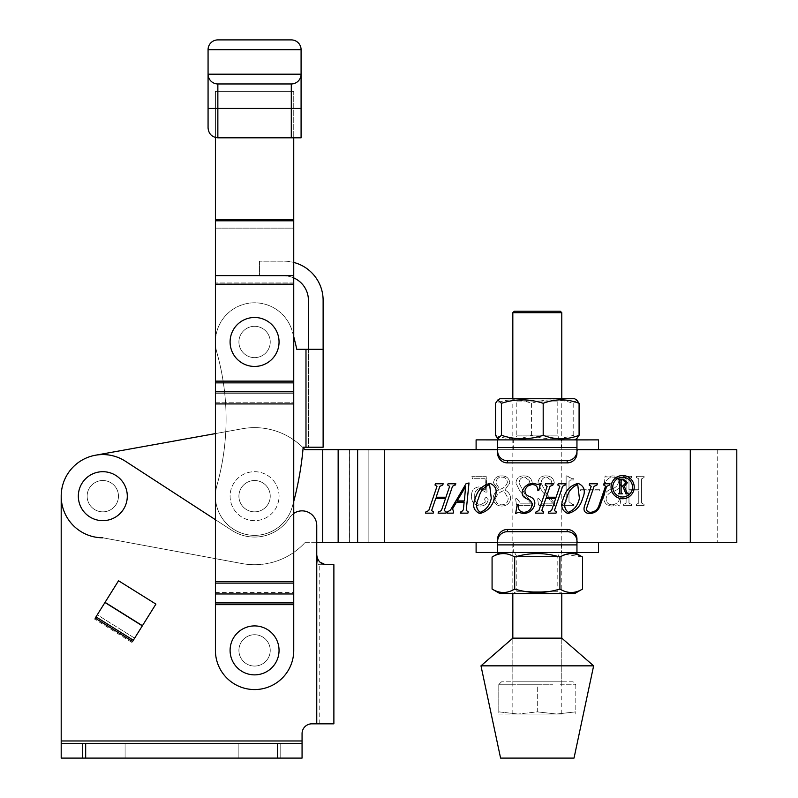 <?xml version="1.0" encoding="UTF-8"?>
<svg xmlns="http://www.w3.org/2000/svg" width="798" height="798" viewBox="0 0 798 798"><rect width="100%" height="100%" fill="white"/><g stroke="black" fill="none" stroke-linecap="round" stroke-linejoin="round"><path stroke-width="0.6" stroke-dasharray="3.99 2.99" d="M103.79 743.417L125.087 743.417L103.79 743.417M103.79 758.1L125.087 758.1L103.79 758.1M259.47 743.417L280.766 743.417L259.47 743.417M259.47 758.1L280.766 758.1L259.47 758.1M238.911 650.39A15.671 15.671 0 0 1 254.572 634.729A15.671 15.671 0 0 1 270.243 650.39A15.671 15.671 0 0 1 254.572 666.061A15.671 15.671 0 0 1 238.911 650.39A15.671 15.671 0 0 1 254.572 634.729A15.671 15.671 0 0 1 270.243 650.39A15.671 15.671 0 0 1 254.572 666.061A15.671 15.671 0 0 1 238.911 650.39A15.671 15.671 0 0 1 254.572 634.729A15.671 15.671 0 0 1 270.243 650.39A15.671 15.671 0 0 1 254.572 666.061A15.671 15.671 0 0 1 238.911 650.39A15.671 15.671 0 0 1 254.572 634.729A15.671 15.671 0 0 1 270.243 650.39A15.671 15.671 0 0 1 254.572 666.061A15.671 15.671 0 0 1 238.911 650.39M87.142 496.176A15.671 15.671 0 0 1 102.812 480.516A15.671 15.671 0 0 1 118.473 496.176A15.671 15.671 0 0 1 102.812 511.847A15.671 15.671 0 0 1 87.142 496.176A15.671 15.671 0 0 1 102.812 480.516A15.671 15.671 0 0 1 118.473 496.176A15.671 15.671 0 0 1 102.812 511.847A15.671 15.671 0 0 1 87.142 496.176A15.671 15.671 0 0 1 102.812 480.516A15.671 15.671 0 0 1 118.473 496.176A15.671 15.671 0 0 1 102.812 511.847A15.671 15.671 0 0 1 87.142 496.176A15.671 15.671 0 0 1 102.812 480.516A15.671 15.671 0 0 1 118.473 496.176A15.671 15.671 0 0 1 102.812 511.847A15.671 15.671 0 0 1 87.142 496.176M215.41 519.688L231.829 530.351A41.616 41.616 0 0 0 289.654 517.702A14.683 14.683 0 0 1 293.744 513.453M132.558 641.472L142.323 625.851L133.336 640.235L142.323 625.851L133.336 640.235L95.969 616.884L104.957 602.5L95.191 618.131M131.949 642.46L155.909 604.106L118.543 580.764L94.583 619.108L131.949 642.46L142.323 625.851L104.957 602.5L95.969 616.884L118.543 580.764L155.909 604.106L133.336 640.235L95.969 616.884L105.047 602.35L97.266 614.809L134.633 638.151L142.413 625.702L105.047 602.35L94.583 619.108M102.812 537.792L242.103 563.578A68.538 68.538 0 0 0 254.572 564.715A68.538 68.538 0 0 1 242.103 563.578L102.812 537.792L242.103 563.578A68.538 68.538 0 0 0 254.572 564.715A68.538 68.538 0 0 1 242.103 563.578L102.812 537.792A41.616 41.616 0 0 1 95.431 455.229A41.616 41.616 0 0 0 61.197 496.176A41.616 41.616 0 0 1 125.476 461.284L231.829 530.351A41.616 41.616 0 0 0 289.654 517.702A14.683 14.683 0 0 1 316.756 525.553A14.683 14.683 0 0 0 289.654 517.702A41.616 41.616 0 0 1 231.829 530.351L125.476 461.284A41.616 41.616 0 0 0 61.197 496.176L61.197 740.963L61.197 496.176A41.616 41.616 0 0 1 125.476 461.284L231.829 530.351A41.616 41.616 0 0 0 289.654 517.702A14.683 14.683 0 0 1 316.756 525.553L316.756 554.929L318.153 564.715L319.2 564.715L318.153 564.715L316.756 554.929L316.756 525.553L316.756 542.69L304.926 542.69A68.538 68.538 0 0 1 254.572 564.715A68.538 68.538 0 0 0 304.926 542.69A68.538 68.538 0 0 1 254.572 564.715A68.538 68.538 0 0 0 304.926 542.69L690.29 542.69L368.866 542.69L368.866 449.673L690.29 449.673L304.926 449.673A68.538 68.538 0 0 0 242.412 428.726A68.538 68.538 0 0 1 303.13 447.808A68.538 68.538 0 0 0 242.412 428.726L95.431 455.229A41.616 41.616 0 0 0 102.812 537.792A41.616 41.616 0 0 1 95.431 455.229L242.412 428.726A68.538 68.538 0 0 1 304.926 449.673M61.197 496.176L61.197 740.963L302.063 740.963L302.063 758.1L302.063 733.621A9.795 9.795 0 0 1 311.858 723.826L316.756 723.826L311.858 723.826A9.795 9.795 0 0 0 302.063 733.621L302.063 740.963L302.063 733.621A9.795 9.795 0 0 1 311.858 723.826L333.883 723.826L333.883 564.715L326.542 564.715L319.449 561.672M317.554 558.819L316.756 554.929L316.756 723.826L319.2 723.826L316.756 723.826L316.756 554.929L316.756 723.826M319.2 723.826L319.2 564.715L319.2 723.826L333.883 723.826L319.2 723.826M333.883 564.715L319.2 564.715L333.883 564.715M326.542 564.715L318.153 564.715L326.542 564.715M134.633 638.151L97.266 614.809M302.063 740.963L302.063 758.1L302.063 743.417L61.197 743.417L61.197 740.963L61.197 758.1L302.063 758.1L61.197 758.1L302.063 758.1L302.063 743.417L61.197 743.417L61.197 740.963L302.063 740.963L61.197 740.963M61.197 758.1L61.197 743.417L61.197 758.1M61.197 743.417L302.063 743.417M95.969 616.884L133.336 640.235M208.069 49.695L208.069 74.174A9.795 9.795 0 0 0 217.854 83.96L291.29 83.96A9.795 9.795 0 0 0 301.085 74.174L208.069 74.174A9.795 9.795 0 0 0 217.854 83.96L291.29 83.96A9.795 9.795 0 0 0 301.085 74.174L301.085 49.695A9.795 9.795 0 0 0 291.29 39.9L217.854 39.9A9.795 9.795 0 0 0 208.069 49.695L301.085 49.695M208.069 74.174L208.069 128.019C208.687 133.924 211.959 137.196 217.854 137.815L301.085 137.815M217.854 137.815A9.795 9.795 0 0 1 215.41 137.505A9.795 9.795 0 0 0 217.854 137.815L217.854 83.96M293.744 602.919L293.744 592.535L293.744 602.919L215.41 602.919L215.41 592.535L215.41 650.39A39.162 39.162 0 0 0 254.572 689.562A39.162 39.162 0 0 1 215.41 650.39A39.162 39.162 0 0 0 254.572 689.562A39.162 39.162 0 0 0 293.744 650.39L293.744 91.301L215.41 91.301L215.41 137.505L215.41 91.301L293.744 91.301L215.41 91.301L215.41 137.505M293.744 581.852L215.41 581.852L215.41 391.808L215.41 402.202L293.744 402.202L293.744 581.852L215.41 581.852L215.41 583.587L215.41 581.852L293.744 581.852L293.744 592.535L215.41 592.535L215.41 604.655L215.41 592.535L293.744 592.535L293.744 650.39A39.162 39.162 0 0 1 254.572 689.562A39.162 39.162 0 0 0 293.744 650.39L293.744 137.815M254.572 634.729A15.671 15.671 0 0 0 238.911 650.39A15.671 15.671 0 0 0 254.572 666.061A15.671 15.671 0 0 0 270.243 650.39A15.671 15.671 0 0 0 254.572 634.729A15.671 15.671 0 0 0 238.911 650.39A15.671 15.671 0 0 0 254.572 666.061A15.671 15.671 0 0 0 270.243 650.39A15.671 15.671 0 0 0 254.572 634.729A15.671 15.671 0 0 1 270.243 650.39A15.671 15.671 0 0 1 254.572 666.061A15.671 15.671 0 0 1 238.911 650.39A15.671 15.671 0 0 1 254.572 634.729A15.671 15.671 0 0 1 270.243 650.39A15.671 15.671 0 0 1 254.572 666.061A15.671 15.671 0 0 1 238.911 650.39A15.671 15.671 0 0 1 254.572 634.729A15.671 15.671 0 0 0 238.911 650.39A15.671 15.671 0 0 0 254.572 666.061A15.671 15.671 0 0 0 270.243 650.39A15.671 15.671 0 0 0 254.572 634.729A15.671 15.671 0 0 0 238.911 650.39A15.671 15.671 0 0 0 254.572 666.061A15.671 15.671 0 0 0 270.243 650.39A15.671 15.671 0 0 0 254.572 634.729M254.572 326.302A15.671 15.671 0 0 0 238.911 341.963A15.671 15.671 0 0 0 254.572 357.634A15.671 15.671 0 0 0 270.243 341.963A15.671 15.671 0 0 0 254.572 326.302A15.671 15.671 0 0 0 238.911 341.963A15.671 15.671 0 0 0 254.572 357.634A15.671 15.671 0 0 0 270.243 341.963A15.671 15.671 0 0 0 254.572 326.302A15.671 15.671 0 0 1 270.243 341.963A15.671 15.671 0 0 1 254.572 357.634A15.671 15.671 0 0 1 238.911 341.963A15.671 15.671 0 0 1 254.572 326.302A15.671 15.671 0 0 1 270.243 341.963A15.671 15.671 0 0 1 254.572 357.634A15.671 15.671 0 0 1 238.911 341.963A15.671 15.671 0 0 1 254.572 326.302A15.671 15.671 0 0 0 238.911 341.963A15.671 15.671 0 0 0 254.572 357.634A15.671 15.671 0 0 0 270.243 341.963A15.671 15.671 0 0 0 254.572 326.302A15.671 15.671 0 0 0 238.911 341.963A15.671 15.671 0 0 0 254.572 357.634A15.671 15.671 0 0 0 270.243 341.963A15.671 15.671 0 0 0 254.572 326.302M215.41 219.57L215.41 91.301L293.744 91.301L215.41 91.301L293.744 91.301L293.744 228.138L215.41 228.138L215.41 91.301L215.41 284.178L215.41 228.138L293.744 228.138L293.744 284.178L215.41 284.178L293.744 284.178L215.41 284.178L215.41 381.135L215.41 219.57L293.744 219.57M293.744 381.135L215.41 381.135L293.744 381.135L215.41 381.135L215.41 403.928L293.744 403.928L215.41 403.928L215.41 381.135L215.41 393.244L293.744 393.244L215.41 393.244L215.41 402.202L293.744 402.202L293.744 284.178M215.41 581.852L215.41 602.919M215.41 592.535L215.41 583.587L293.744 583.587L215.41 583.587L215.41 592.535M215.41 381.135L215.41 284.178M612.754 487.139A9.875 9.875 0 0 0 622.64 497.014A9.875 9.875 0 0 0 632.515 487.139A9.875 9.875 0 0 0 622.64 477.264A9.875 9.875 0 0 0 612.754 487.139M634.22 487.139A11.591 11.591 0 0 0 622.64 475.548A11.591 11.591 0 0 0 611.049 487.139A11.591 11.591 0 0 0 622.64 498.73A11.591 11.591 0 0 0 634.22 487.139M102.812 480.516A15.671 15.671 0 0 1 118.473 496.176A15.671 15.671 0 0 1 102.812 511.847A15.671 15.671 0 0 0 118.473 496.176A15.671 15.671 0 0 0 102.812 480.516A15.671 15.671 0 0 1 118.473 496.176A15.671 15.671 0 0 1 102.812 511.847A15.671 15.671 0 0 0 118.473 496.176A15.671 15.671 0 0 0 102.812 480.516A15.671 15.671 0 0 0 87.142 496.176A15.671 15.671 0 0 0 102.812 511.847A15.671 15.671 0 0 1 87.142 496.176A15.671 15.671 0 0 1 102.812 480.516A15.671 15.671 0 0 0 87.142 496.176A15.671 15.671 0 0 0 102.812 511.847A15.671 15.671 0 0 1 87.142 496.176A15.671 15.671 0 0 1 102.812 480.516A15.671 15.671 0 0 0 87.142 496.176A15.671 15.671 0 0 0 102.812 511.847A15.671 15.671 0 0 0 118.473 496.176A15.671 15.671 0 0 0 102.812 480.516A15.671 15.671 0 0 0 87.142 496.176A15.671 15.671 0 0 0 102.812 511.847A15.671 15.671 0 0 0 118.473 496.176A15.671 15.671 0 0 0 102.812 480.516M254.572 480.516A15.671 15.671 0 0 1 270.243 496.176A15.671 15.671 0 0 1 254.572 511.847A15.671 15.671 0 0 0 270.243 496.176A15.671 15.671 0 0 0 254.572 480.516A15.671 15.671 0 0 1 270.243 496.176A15.671 15.671 0 0 1 254.572 511.847A15.671 15.671 0 0 0 270.243 496.176A15.671 15.671 0 0 0 254.572 480.516A15.671 15.671 0 0 0 238.911 496.176A15.671 15.671 0 0 0 254.572 511.847A15.671 15.671 0 0 1 238.911 496.176A15.671 15.671 0 0 1 254.572 480.516A15.671 15.671 0 0 0 238.911 496.176A15.671 15.671 0 0 0 254.572 511.847A15.671 15.671 0 0 1 238.911 496.176A15.671 15.671 0 0 1 254.572 480.516A15.671 15.671 0 0 0 238.911 496.176A15.671 15.671 0 0 0 254.572 511.847A15.671 15.671 0 0 0 270.243 496.176A15.671 15.671 0 0 0 254.572 480.516A15.671 15.671 0 0 0 238.911 496.176A15.671 15.671 0 0 0 254.572 511.847A15.671 15.671 0 0 0 270.243 496.176A15.671 15.671 0 0 0 254.572 480.516M576.954 542.69L497.653 542.69M576.954 449.673L497.653 449.673M493.523 482.93L498.72 490.002C495.309 491.787 493.443 494.541 493.114 498.281C493.753 503.329 496.675 505.922 501.882 506.042C506.85 505.852 509.782 503.378 510.65 498.63C510.431 494.67 508.496 491.787 504.845 490.002L509.842 482.93C509.164 478.231 506.391 475.877 501.503 475.857C496.795 475.997 494.132 478.351 493.523 482.93L498.72 490.002C495.309 491.787 493.443 494.541 493.114 498.281C493.753 503.329 496.675 505.922 501.882 506.042C506.85 505.852 509.782 503.378 510.65 498.63C510.431 494.67 508.496 491.787 504.845 490.002L509.842 482.93C509.164 478.231 506.391 475.877 501.503 475.857C496.795 475.997 494.132 478.351 493.523 482.93M554.72 503.518L546.61 493.763L541.253 483.438C541.164 479.508 543.019 477.384 546.81 477.084L551.837 480.945L550.64 483.967L552.226 485.643L554.311 483.119C553.722 478.481 550.999 476.057 546.151 475.857C541.184 475.827 538.46 478.241 537.992 483.089L541.952 491.179L552.675 503.189L542.55 503.189L538.61 498.291L537.583 498.291L538.62 505.643L554.72 505.643L554.72 503.518L546.61 493.763L541.253 483.438C541.164 479.508 543.019 477.384 546.81 477.084L551.837 480.945L550.64 483.967L552.226 485.643L554.311 483.119C553.722 478.481 550.999 476.057 546.151 475.857C541.184 475.827 538.46 478.241 537.992 483.089L541.952 491.179L552.675 503.189L542.55 503.189L538.61 498.291L537.583 498.291L538.62 505.643L554.72 505.643L554.72 503.518M580.415 489.723L580.415 490.95L599.597 490.95L599.597 489.723L580.415 489.723L580.415 490.95L599.597 490.95L599.597 489.723L580.415 489.723M624.415 477.483L626.111 478.85L626.111 503.059L623.667 504.416L623.667 505.643L631.418 505.643L631.418 504.416L628.964 503.079L628.964 490.95L638.759 490.95L638.759 503.079L636.315 504.416L636.315 505.643L644.066 505.643L644.066 504.416L641.612 503.059L641.612 478.85L644.066 477.483L644.066 476.266L636.315 476.266L636.315 477.483L638.759 478.85L638.759 489.723L628.964 489.723L628.964 478.85L631.418 477.483L631.418 476.266L623.667 476.266L623.667 477.483L626.111 478.85L626.111 503.059L623.667 504.416L623.667 505.643L631.418 505.643L631.418 504.416L628.964 503.079L628.964 490.95L638.759 490.95L638.759 503.079L636.315 504.416L636.315 505.643L644.066 505.643L644.066 504.416L641.612 503.059L641.612 478.85L644.066 477.483L644.066 476.266L636.315 476.266L636.315 477.483L638.759 478.85L638.759 489.723L628.964 489.723L628.964 478.85L631.418 477.483L631.418 476.266L623.667 476.266L623.667 477.483L624.415 477.483M611.956 504.825C607.956 504.496 606.011 502.251 606.121 498.102C607.088 494.85 609.313 492.665 612.784 491.558C617.492 490.321 620.176 487.508 620.804 483.099C620.056 478.391 617.263 475.977 612.435 475.857L606.849 477.084L605.103 475.857L604.485 482.86L605.343 483.199C606.5 479.428 608.954 477.384 612.704 477.084C616.315 477.184 618.201 479.079 618.36 482.76C617.403 486.072 615.039 488.196 611.268 489.134C606.739 490.61 604.206 493.603 603.677 498.112C604.156 503.199 606.959 505.842 612.076 506.042L617.552 504.825L619.787 506.042L621.213 497.423L620.186 497.074C619.258 501.743 616.515 504.326 611.956 504.825C607.956 504.496 606.011 502.251 606.121 498.102C607.088 494.85 609.313 492.665 612.784 491.558C617.492 490.321 620.176 487.508 620.804 483.099C620.056 478.391 617.263 475.977 612.435 475.857L606.849 477.084L605.103 475.857L604.485 482.86L605.343 483.199C606.5 479.428 608.954 477.384 612.704 477.084C616.315 477.184 618.201 479.079 618.36 482.76C617.403 486.072 615.039 488.196 611.268 489.134C606.739 490.61 604.206 493.603 603.677 498.112C604.156 503.199 606.959 505.842 612.076 506.042L617.552 504.825L619.787 506.042L621.213 497.423L620.186 497.074C619.258 501.743 616.515 504.326 611.956 504.825M572.306 478.71L566.141 475.857L566.141 501.693L562.929 504.416L561.243 504.416L561.243 505.643L573.892 505.643L573.892 504.416L572.316 504.416L568.994 501.733L568.994 481.443L570.74 479.937L573.892 479.937L573.892 478.71L572.306 478.71L566.849 475.857L566.141 475.857L566.141 501.693L562.929 504.416L561.243 504.416L561.243 505.643L573.892 505.643L573.892 504.416L572.316 504.416L568.994 501.733L568.994 481.443L570.74 479.937L573.892 479.937L573.892 478.71L572.306 478.71M532.685 503.518L524.585 493.763L519.219 483.438C519.129 479.508 520.984 477.384 524.785 477.084L529.812 480.945L528.605 483.967L530.201 485.643L532.276 483.119C531.687 478.481 528.974 476.057 524.116 475.857C519.149 475.827 516.426 478.241 515.957 483.089L519.927 491.179L530.64 503.189L520.525 503.189L516.575 498.291L515.548 498.291L516.585 505.643L532.685 505.643L532.685 503.518L524.585 493.763L519.219 483.438C519.129 479.508 520.984 477.384 524.785 477.084L529.812 480.945L528.605 483.967L530.201 485.643L532.276 483.119C531.687 478.481 528.974 476.057 524.116 475.857C519.149 475.827 516.426 478.241 515.957 483.089L519.927 491.179L530.64 503.189L520.525 503.189L516.575 498.291L515.548 498.291L516.585 505.643L532.685 505.643L532.685 503.518M485.074 478.71L485.683 490.311L478.93 486.87C473.922 487.638 471.448 490.67 471.488 495.947C471.389 502.151 474.321 505.523 480.286 506.042C484.695 505.942 487.339 503.827 488.216 499.708L486.142 497.074L484.546 499.009L485.573 502.002L480.416 504.825C476.226 503.817 474.331 500.954 474.75 496.236C474.401 492.037 476.077 489.453 479.778 488.506L485.483 492.206L486.989 492.037L486.172 476.266L471.897 476.266L472.426 478.71L485.074 478.71L485.683 490.311L478.93 486.87C473.922 487.638 471.448 490.67 471.488 495.947C471.389 502.151 474.321 505.523 480.286 506.042C484.695 505.942 487.339 503.827 488.216 499.708L486.142 497.074L484.546 499.009L485.573 502.002L480.416 504.825C476.226 503.817 474.331 500.954 474.75 496.236C474.401 492.037 476.077 489.453 479.778 488.506L485.483 492.206L486.989 492.037L486.172 476.266L471.897 476.266L472.426 478.71L485.074 478.71M736.803 449.673L368.866 449.673L368.866 542.69M338.153 542.69L349.384 542.69L349.384 449.673M736.803 542.69L357.634 542.69L357.634 449.673M507.388 482.421C506.251 485.962 503.767 488.256 499.917 489.314L495.967 483.109C496.057 479.389 497.912 477.374 501.513 477.084C505.064 477.114 507.019 478.9 507.388 482.421C506.251 485.962 503.767 488.256 499.917 489.314L495.967 483.109C496.057 479.389 497.912 477.374 501.513 477.084C505.064 477.114 507.019 478.9 507.388 482.421M495.558 498.79C496.695 494.69 499.448 491.987 503.817 490.69L508.206 498.62C507.877 502.521 505.733 504.585 501.792 504.825C497.842 504.755 495.767 502.74 495.558 498.79C496.695 494.69 499.448 491.987 503.817 490.69L508.206 498.62C507.877 502.521 505.733 504.585 501.792 504.825C497.842 504.755 495.767 502.74 495.558 498.79M452.486 486.351L444.257 510.56L446.252 511.927L445.833 513.144L438.082 513.144L438.501 511.927L441.394 510.59L445.523 498.461L435.728 498.461L431.608 510.59L433.603 511.927L433.184 513.144L425.434 513.144L425.853 511.927L428.755 510.56L436.985 486.351L435 484.994L435.419 483.768L443.169 483.768L442.75 484.994L439.838 486.351L436.147 497.234L445.932 497.234L449.633 486.351L447.648 484.994L448.067 483.768L455.818 483.768L455.399 484.994L452.486 486.351M463.339 509.852L464.127 502.132L456.496 502.132L452.606 508.755L453.593 511.927L453.184 513.144L447.06 513.144L447.469 511.927L450.521 510.032L465.982 483.807L469.005 482.96L466.231 510.351L468.276 511.927L467.867 513.144L460.326 513.144L460.745 511.927L463.339 509.852M464.416 500.905L465.573 486.65L457.204 500.905L464.416 500.905M490.012 483.369C496.226 486.032 497.723 491.039 494.501 498.371C492.346 506.471 487.428 511.528 479.758 513.553C473.563 510.71 472.087 505.653 475.329 498.371C477.503 490.331 482.401 485.334 490.012 483.369M491.269 498.291L489.603 484.586C483.728 486.98 480.067 491.548 478.62 498.291C475.458 504.296 475.977 508.974 480.177 512.326C486.201 509.932 489.892 505.244 491.269 498.291M532.027 505.613C532.236 502.501 530.76 500.326 527.588 499.069C523.149 497.553 521.433 494.74 522.441 490.61C524.585 486.002 528.196 483.588 533.273 483.369L538.441 484.586L540.605 483.369L538.84 490.361L537.872 490.71C537.922 486.9 536.156 484.865 532.585 484.586C528.815 484.745 526.291 486.64 525.004 490.271C524.735 493.423 526.371 495.548 529.932 496.645C534.071 498.421 535.588 501.413 534.47 505.613C532.436 510.63 528.735 513.274 523.378 513.553L518.311 512.326L515.658 513.553L517.164 504.925L518.311 504.575C517.663 509.204 519.528 511.787 523.907 512.326C528.086 511.987 530.79 509.742 532.027 505.613M562.64 486.351L554.41 510.56L556.405 511.927L555.987 513.144L548.236 513.144L548.655 511.927L551.548 510.59L555.677 498.461L545.882 498.461L541.762 510.59L543.757 511.927L543.338 513.144L535.588 513.144L536.007 511.927L538.909 510.56L547.139 486.351L545.154 484.994L545.573 483.768L553.323 483.768L552.904 484.994L549.992 486.351L546.301 497.234L556.086 497.234L559.787 486.351L557.802 484.994L558.221 483.768L565.972 483.768L565.553 484.994L562.64 486.351M578.141 483.369C584.355 486.032 585.852 491.039 582.63 498.371C580.465 506.471 575.548 511.528 567.887 513.553C561.682 510.71 560.206 505.653 563.448 498.371C565.622 490.331 570.52 485.334 578.141 483.369M579.398 498.291L577.722 484.586C571.847 486.98 568.196 491.548 566.75 498.291C563.578 504.296 564.096 508.974 568.296 512.326C574.321 509.932 578.021 505.244 579.398 498.291M587.218 506.481C585.792 510.042 586.889 511.987 590.51 512.326C594.46 511.997 597.193 509.992 598.7 506.311L605.473 486.371L604.475 484.994L603.488 484.994L603.916 483.768L610.031 483.768L609.612 484.994L606.699 486.371L599.956 506.201C598.091 510.73 594.71 513.184 589.802 513.553C584.974 513.314 583.168 510.92 584.395 506.371L591.198 486.371L589.213 484.994L589.632 483.768L597.383 483.768L596.964 484.994L594.051 486.371L587.218 506.481M621.133 480.436L621.133 485.892L622.939 485.892L625.822 482.79L622.779 479.768L621.133 480.436M623.348 479.159L627.457 482.61L624.355 486.401L626.909 492.645L628.265 493.842L625.911 493.842L622.909 486.501L621.133 486.501L621.133 492.566L622.35 493.842L618.48 493.842L619.707 492.556L619.707 480.446L618.48 479.159L623.348 479.159M512.825 714.04L561.782 714.04L512.825 714.04L512.825 638.151L512.825 681.821L561.782 681.821L512.825 681.821M561.782 714.04L561.782 638.151L512.825 638.151M593.632 665.841L480.975 665.841M574.021 758.1L500.585 758.1M560.316 311.22L514.291 311.22M512.825 312.686L561.782 312.686M560.106 439.878L557.802 435.908L557.802 401.055L561.782 398.751L561.782 593.602L512.825 593.602L561.782 593.602L557.802 591.308L516.805 591.308L512.825 593.602L512.825 398.751L561.782 398.751L512.825 398.751L516.805 401.055L557.802 401.055L516.805 401.055L516.805 435.908L557.802 435.908L516.805 435.908L514.501 439.878L560.106 439.878L514.501 439.878M561.782 638.151L561.782 681.821M573.114 681.821L501.493 681.821L573.114 681.821L575.807 684.514L575.807 711.866L556.555 714.04L537.303 711.866L556.555 714.04L575.807 711.866L575.807 714.04L575.807 684.514M560.326 684.764L575.807 684.764L560.326 684.764M521.822 684.764L552.795 684.764L498.8 684.764L537.303 684.764L537.303 711.866L518.052 714.04L537.303 711.866L537.303 684.764L521.822 684.764M498.8 684.764L498.8 711.866L518.052 714.04L498.8 711.866L498.8 714.04L498.8 684.764L514.281 684.764L498.8 684.764M501.493 681.821L498.8 684.514M556.555 714.04L518.052 714.04L556.555 714.04M498.8 714.04L518.052 714.04L498.8 714.04M279.051 650.39A24.479 24.479 0 0 0 254.572 625.911A24.479 24.479 0 0 0 230.093 650.39A24.479 24.479 0 0 0 254.572 674.869A24.479 24.479 0 0 0 279.051 650.39A24.479 24.479 0 0 0 254.572 625.911A24.479 24.479 0 0 0 230.093 650.39A24.479 24.479 0 0 0 254.572 674.869A24.479 24.479 0 0 0 279.051 650.39M254.572 674.869A24.479 24.479 0 0 0 279.051 650.39A24.479 24.479 0 0 0 254.572 625.911A24.479 24.479 0 0 0 230.093 650.39A24.479 24.479 0 0 0 254.572 674.869M279.051 496.176A24.479 24.479 0 0 0 254.572 471.698A24.479 24.479 0 0 0 230.093 496.176A24.479 24.479 0 0 0 254.572 520.655A24.479 24.479 0 0 0 279.051 496.176A24.479 24.479 0 0 0 254.572 471.698A24.479 24.479 0 0 0 230.093 496.176A24.479 24.479 0 0 0 254.572 520.655A24.479 24.479 0 0 0 279.051 496.176A24.479 24.479 0 0 0 254.572 471.698A24.479 24.479 0 0 0 230.093 496.176A24.479 24.479 0 0 0 254.572 520.655A24.479 24.479 0 0 0 279.051 496.176A24.479 24.479 0 0 0 254.572 471.698A24.479 24.479 0 0 0 230.093 496.176A24.479 24.479 0 0 0 254.572 520.655A24.479 24.479 0 0 0 279.051 496.176M270.243 496.176A15.671 15.671 0 0 1 254.572 511.847A15.671 15.671 0 0 1 238.911 496.176A15.671 15.671 0 0 0 254.572 511.847A15.671 15.671 0 0 0 270.243 496.176A15.671 15.671 0 0 1 254.572 511.847A15.671 15.671 0 0 1 238.911 496.176A15.671 15.671 0 0 0 254.572 511.847A15.671 15.671 0 0 0 270.243 496.176A15.671 15.671 0 0 0 254.572 480.516A15.671 15.671 0 0 0 238.911 496.176A15.671 15.671 0 0 1 254.572 480.516A15.671 15.671 0 0 1 270.243 496.176A15.671 15.671 0 0 0 254.572 480.516A15.671 15.671 0 0 0 238.911 496.176A15.671 15.671 0 0 1 254.572 480.516A15.671 15.671 0 0 1 270.243 496.176M216.886 352.596A39.162 39.162 0 0 1 249.205 303.17A39.162 39.162 0 0 1 292.268 331.33A39.162 39.162 0 0 0 243.939 304.267A39.162 39.162 0 0 0 216.886 352.596A39.162 39.162 0 0 1 249.205 303.17A39.162 39.162 0 0 1 292.268 331.33A39.162 39.162 0 0 0 243.939 304.267A39.162 39.162 0 0 0 216.886 352.596A244.787 244.787 0 0 1 216.886 485.543A39.162 39.162 0 0 0 243.939 533.872A39.162 39.162 0 0 0 292.268 506.82A39.162 39.162 0 0 1 215.41 496.176A39.162 39.162 0 0 1 216.886 485.543A244.787 244.787 0 0 0 216.886 352.596A244.787 244.787 0 0 1 216.886 485.543A244.787 244.787 0 0 0 216.886 352.596M303.18 447.219A323.12 323.12 0 0 1 292.268 506.82A39.162 39.162 0 0 1 215.41 496.176A39.162 39.162 0 0 1 216.886 485.543A39.162 39.162 0 0 0 243.939 533.872A39.162 39.162 0 0 0 292.268 506.82A323.12 323.12 0 0 0 303.18 447.219L323.12 447.219L323.12 349.305L305.983 349.305L308.427 349.305L308.427 447.219L323.12 447.219L308.427 447.219L308.427 349.305L296.786 349.305A323.12 323.12 0 0 0 292.268 331.33A323.12 323.12 0 0 1 296.786 349.305L305.983 349.305L305.983 447.219L303.18 447.219L305.983 447.219L305.983 349.305L305.983 447.219M270.243 341.963A15.671 15.671 0 0 1 254.572 357.634A15.671 15.671 0 0 1 238.911 341.963A15.671 15.671 0 0 0 254.572 357.634A15.671 15.671 0 0 0 270.243 341.963A15.671 15.671 0 0 1 254.572 357.634A15.671 15.671 0 0 1 238.911 341.963A15.671 15.671 0 0 0 254.572 357.634A15.671 15.671 0 0 0 270.243 341.963A15.671 15.671 0 0 0 254.572 326.302A15.671 15.671 0 0 0 238.911 341.963A15.671 15.671 0 0 1 254.572 326.302A15.671 15.671 0 0 1 270.243 341.963A15.671 15.671 0 0 0 254.572 326.302A15.671 15.671 0 0 0 238.911 341.963A15.671 15.671 0 0 1 254.572 326.302A15.671 15.671 0 0 1 270.243 341.963M293.744 336.726A323.12 323.12 0 0 0 292.268 331.33A323.12 323.12 0 0 1 293.744 336.726M293.744 501.423A323.12 323.12 0 0 1 292.268 506.82A323.12 323.12 0 0 0 303.13 447.808M296.786 349.305L305.983 349.305M293.744 277.913A24.479 24.479 0 0 0 283.948 275.869A24.479 24.479 0 0 1 308.427 300.347L308.427 349.305L323.12 349.305L323.12 300.347A39.162 39.162 0 0 0 283.948 261.185L259.47 261.185L283.948 261.185A39.162 39.162 0 0 1 293.744 262.432M308.427 349.305L323.12 349.305M259.47 261.185L259.47 275.869L283.948 275.869L259.47 275.869L259.47 261.185M127.291 496.176A24.479 24.479 0 0 0 102.812 471.698A24.479 24.479 0 0 0 78.334 496.176A24.479 24.479 0 0 0 102.812 520.655A24.479 24.479 0 0 0 127.291 496.176A24.479 24.479 0 0 0 102.812 471.698A24.479 24.479 0 0 0 78.334 496.176A24.479 24.479 0 0 0 102.812 520.655A24.479 24.479 0 0 0 127.291 496.176M102.812 520.655A24.479 24.479 0 0 0 127.291 496.176A24.479 24.479 0 0 0 102.812 471.698A24.479 24.479 0 0 0 78.334 496.176A24.479 24.479 0 0 0 102.812 520.655M279.051 341.963A24.479 24.479 0 0 0 254.572 317.484A24.479 24.479 0 0 0 230.093 341.963A24.479 24.479 0 0 0 254.572 366.442A24.479 24.479 0 0 0 279.051 341.963A24.479 24.479 0 0 0 254.572 317.484A24.479 24.479 0 0 0 230.093 341.963A24.479 24.479 0 0 0 254.572 366.442A24.479 24.479 0 0 0 279.051 341.963M254.572 366.442A24.479 24.479 0 0 0 279.051 341.963A24.479 24.479 0 0 0 254.572 317.484A24.479 24.479 0 0 0 230.093 341.963A24.479 24.479 0 0 0 254.572 366.442M561.293 449.673L513.314 449.673L561.293 449.673L561.293 439.878L513.314 439.878L561.293 439.878M513.314 449.673L513.314 439.878M577.642 449.673L598.5 449.673L577.642 449.673L576.954 452.227L577.642 449.673L476.107 449.673L496.964 449.673L497.653 452.227L497.653 439.898L497.653 453.344L496.964 449.673L577.642 449.673M497.653 452.227L497.653 453.344A9.795 9.536 180 0 0 507.438 462.89L507.438 460.685L567.169 460.685A9.795 9.536 0 0 0 576.954 451.149L576.954 439.898L577.642 439.878L496.964 439.878L497.653 439.898L497.653 447.469L576.954 447.469L576.954 439.898L576.954 447.469M567.169 460.685L567.169 462.89A9.795 9.536 180 0 0 576.954 453.344L576.954 452.227M567.169 462.89L507.438 462.89M507.438 460.685A9.795 9.536 0 0 1 497.653 451.149M561.293 542.69L513.314 542.69L561.293 542.69L561.293 552.485L513.314 552.485L561.293 552.485M513.314 542.69L513.314 552.485M576.954 540.136L577.642 542.69L598.5 542.69L577.642 542.69L576.954 540.136L576.954 552.465L576.954 541.214L576.954 552.465L577.642 552.485L496.964 552.485L497.653 552.465L497.653 540.136L496.964 542.69L476.107 542.69L496.964 542.69L497.653 540.136M497.653 541.214A9.795 9.536 180 0 1 507.438 531.677L507.438 529.473A9.795 9.536 -0 0 0 497.653 539.009L497.653 544.894L576.954 544.894M576.954 541.214L576.954 539.009A9.795 9.536 -0 0 0 567.169 529.473L567.169 531.677A9.795 9.536 180 0 1 576.954 541.214M496.964 542.69L577.642 542.69L496.964 542.69M507.438 529.473L567.169 529.473M507.438 531.677L567.169 531.677M499.977 398.751L574.63 398.751M576.804 400.007L573.193 403.309C559.308 398.721 545.383 398.721 531.418 403.309C519.488 398.721 507.518 398.721 495.528 403.309M502.82 439.878L574.63 439.878L502.82 439.878M495.528 435.319C507.458 439.917 519.428 439.917 531.418 435.319C545.383 439.917 559.308 439.917 573.193 435.319L576.804 438.621M531.418 435.319L531.418 403.309M573.193 435.319L573.193 403.309M514.501 552.485L516.805 556.455L557.802 556.455L516.805 556.455L516.805 591.308L557.802 591.308L557.802 556.455L560.106 552.485L514.501 552.485L560.106 552.485M499.977 552.485L574.63 552.485L499.977 552.485M561.782 556.026L559.917 557.034L559.917 589.044C567.438 593.642 574.969 593.642 582.53 589.044M582.53 557.034L565.513 554.48M559.917 557.034C544.884 552.445 529.812 552.445 514.69 557.034L514.69 589.044C529.812 593.642 544.884 593.642 559.917 589.044M492.077 589.044C499.598 593.642 507.139 593.642 514.69 589.044M514.69 557.034C507.169 552.445 499.638 552.445 492.077 557.034M574.63 593.602L499.977 593.602M85.675 758.1L85.675 743.417M277.584 758.1L277.584 743.417M208.069 108.438L291.29 108.438L291.29 137.815M291.29 83.96L291.29 108.438L301.085 108.438M293.744 604.655L215.41 604.655M293.744 275.609L215.41 275.609M293.744 220.797L215.41 220.797M293.744 282.951L215.41 282.951L293.744 282.951M293.744 382.86L215.41 382.86M293.744 391.808L215.41 391.808M293.744 403.928L215.41 403.928M293.744 593.971L215.41 593.971M690.29 542.69L690.29 449.673M384.317 449.673L384.317 542.69M322.771 449.673L322.771 542.69L322.771 449.673M349.454 449.673L349.454 542.69M322.701 449.673L322.701 542.69M338.222 449.673L338.222 542.69M82.493 758.1L82.493 743.417L82.493 758.1M238.173 758.1L238.173 743.417L238.173 758.1M280.766 758.1L280.766 743.417L280.766 758.1M125.087 758.1L125.087 743.417L125.087 758.1M717.222 449.673L717.222 542.69"/><path stroke-width="1.2" d="M293.744 513.453A14.683 14.683 0 0 1 316.756 525.553L316.756 554.929C317.624 561.114 320.886 564.376 326.542 564.715L333.883 564.715L333.883 723.826L311.858 723.826A9.795 9.795 0 0 0 302.063 733.621L302.063 740.963L61.197 740.963L61.197 496.176A41.616 41.616 0 0 1 125.476 461.284L215.41 519.688M118.543 580.764L95.969 616.884L133.336 640.235L155.909 604.106L118.543 580.764L104.957 602.5L142.323 625.851L155.909 604.106L118.543 580.764M304.926 449.673A68.538 68.538 0 0 0 303.13 447.808A68.538 68.538 0 0 1 304.926 449.673L322.701 449.673L322.701 542.69L316.756 542.69L316.756 723.826M319.449 561.672L317.554 558.819M142.413 625.702L105.047 602.35M302.063 743.417L302.063 758.1L61.197 758.1L61.197 743.417L61.197 758.1L61.197 743.417L302.063 743.417L302.063 740.963M61.197 740.963L61.197 743.417M133.336 640.235L132.558 641.472L95.191 618.131L95.969 616.884M301.085 49.695L208.069 49.695A9.795 9.795 0 0 1 217.854 39.9L291.29 39.9A9.795 9.795 0 0 1 301.085 49.695L301.085 137.815L291.29 137.815L291.29 83.96L217.854 83.96L291.29 83.96A9.795 9.795 0 0 0 301.085 74.174A9.795 9.795 0 0 1 291.29 83.96M208.069 49.695L208.069 128.019C208.687 133.924 211.959 137.196 217.854 137.815L291.29 137.815M301.085 137.815L301.085 74.174L208.069 74.174A9.795 9.795 0 0 0 217.854 83.96L217.854 108.438L301.085 108.438M208.069 74.174A9.795 9.795 0 0 0 217.854 83.96M215.41 602.919L293.744 602.919L293.744 650.39A39.162 39.162 0 0 1 254.572 689.562A39.162 39.162 0 0 1 215.41 650.39L215.41 137.505M215.41 219.57L293.744 219.57L293.744 137.815M215.41 381.135L293.744 381.135L293.744 219.57M215.41 581.852L293.744 581.852L293.744 381.135M293.744 581.852L293.744 602.919M612.754 487.139A9.875 9.875 0 0 0 622.64 497.014A9.875 9.875 0 0 0 632.515 487.139A9.875 9.875 0 0 0 622.64 477.264A9.875 9.875 0 0 0 612.754 487.139M634.22 487.139A11.591 11.591 0 0 0 622.64 475.548A11.591 11.591 0 0 0 611.049 487.139A11.591 11.591 0 0 0 622.64 498.73A11.591 11.591 0 0 0 634.22 487.139M594.051 486.371L587.218 506.481C585.792 510.042 586.889 511.987 590.51 512.326C594.46 511.997 597.193 509.992 598.7 506.311L605.473 486.371L604.475 484.994L603.488 484.994L603.916 483.768L610.031 483.768L609.612 484.994L606.699 486.371L599.956 506.201C598.091 510.73 594.71 513.184 589.802 513.553C584.974 513.314 583.168 510.92 584.395 506.371L591.198 486.371L589.213 484.994L589.632 483.768L597.383 483.768L596.964 484.994L594.051 486.371M564.794 484.994L562.64 486.351L554.41 510.56L556.405 511.927L555.987 513.144L548.236 513.144L548.655 511.927L551.548 510.59L555.677 498.461L545.882 498.461L541.762 510.59L543.757 511.927L543.338 513.144L535.588 513.144L536.007 511.927L538.909 510.56L547.139 486.351L545.154 484.994L545.573 483.768L553.323 483.768L552.904 484.994L549.992 486.351L546.301 497.234L556.086 497.234L559.787 486.351L557.802 484.994L558.221 483.768L565.972 483.768L565.553 484.994L564.794 484.994M475.329 498.371C477.503 490.331 482.401 485.334 490.012 483.369C496.226 486.032 497.723 491.039 494.501 498.371C492.346 506.471 487.428 511.528 479.758 513.553C473.563 510.71 472.087 505.653 475.329 498.371M454.641 484.994L452.486 486.351L444.257 510.56L446.252 511.927L445.833 513.144L438.082 513.144L438.501 511.927L441.394 510.59L445.523 498.461L435.728 498.461L431.608 510.59L433.603 511.927L433.184 513.144L425.434 513.144L425.853 511.927L428.755 510.56L436.985 486.351L435 484.994L435.419 483.768L443.169 483.768L442.75 484.994L439.838 486.351L436.147 497.234L445.932 497.234L449.633 486.351L447.648 484.994L448.067 483.768L455.818 483.768L455.399 484.994L454.641 484.994M576.954 449.673L690.29 449.673L690.29 542.69L576.954 542.69M497.653 542.69L322.701 542.69M497.653 449.673L384.317 449.673L384.317 542.69M461.434 511.927L463.339 509.852L464.127 502.132L456.496 502.132L452.606 508.755L453.593 511.927L453.184 513.144L447.06 513.144L447.469 511.927L450.521 510.032L465.982 483.807L469.005 482.96L466.231 510.351L468.276 511.927L467.867 513.144L460.326 513.144L460.745 511.927L461.434 511.927M523.907 512.326C528.086 511.987 530.79 509.742 532.027 505.613C532.236 502.501 530.76 500.326 527.588 499.069C523.149 497.553 521.433 494.74 522.441 490.61C524.585 486.002 528.196 483.588 533.273 483.369L538.441 484.586L540.605 483.369L538.84 490.361L537.872 490.71C537.922 486.9 536.156 484.865 532.585 484.586C528.815 484.745 526.291 486.64 525.004 490.271C524.735 493.423 526.371 495.548 529.932 496.645C534.071 498.421 535.588 501.413 534.47 505.613C532.436 510.63 528.735 513.274 523.378 513.553L518.311 512.326L515.658 513.553L517.164 504.925L518.311 504.575C517.663 509.204 519.528 511.787 523.907 512.326M563.448 498.371C565.622 490.331 570.52 485.334 578.141 483.369C584.355 486.032 585.852 491.039 582.63 498.371C580.465 506.471 575.548 511.528 567.887 513.553C561.682 510.71 560.206 505.653 563.448 498.371M322.701 449.673L384.317 449.673M690.29 542.69L736.803 542.69L736.803 449.673L690.29 449.673M215.41 433.593L95.431 455.229L215.41 433.593M61.197 496.176A41.616 41.616 0 0 0 102.812 537.792M464.416 500.905L465.573 486.65L457.204 500.905L464.416 500.905M489.603 484.586C483.728 486.98 480.067 491.548 478.62 498.291C475.458 504.296 475.977 508.974 480.177 512.326C486.201 509.932 489.892 505.244 491.269 498.291L489.603 484.586M577.722 484.586C571.847 486.98 568.196 491.548 566.75 498.291C563.578 504.296 564.096 508.974 568.296 512.326C574.321 509.932 578.021 505.244 579.398 498.291L577.722 484.586M621.871 479.768L621.133 480.436L621.133 485.892L622.939 485.892L625.822 482.79L622.779 479.768L621.871 479.768M618.48 479.768L618.48 479.159L623.348 479.159L627.457 482.61L624.355 486.401L626.909 492.645L628.265 493.842L625.911 493.842L622.909 486.501L621.133 486.501L621.133 492.566L622.35 493.842L618.48 493.842L619.707 492.556L619.707 480.446L618.48 479.768M500.585 758.1L574.021 758.1L593.632 665.841L480.975 665.841L500.585 758.1M512.825 593.602L512.825 638.151L561.782 638.151L593.632 665.841M512.825 638.151L480.975 665.841M561.782 312.686L512.825 312.686L514.291 311.22L560.316 311.22L561.782 312.686L561.782 398.751M561.782 593.602L561.782 638.151M512.825 312.686L512.825 398.751M279.051 650.39A24.479 24.479 0 0 0 254.572 625.911A24.479 24.479 0 0 0 230.093 650.39A24.479 24.479 0 0 0 254.572 674.869A24.479 24.479 0 0 0 279.051 650.39M296.786 349.305A323.12 323.12 0 0 0 293.744 336.726A323.12 323.12 0 0 1 296.786 349.305L305.983 349.305L305.983 447.219L303.18 447.219A323.12 323.12 0 0 1 293.744 501.423M303.13 447.808A323.12 323.12 0 0 0 303.18 447.219M293.744 262.432A39.162 39.162 0 0 1 323.12 300.347L323.12 447.219L305.983 447.219M323.12 349.305L305.983 349.305M293.744 277.913A24.479 24.479 0 0 1 308.427 300.347L308.427 349.305M127.291 496.176A24.479 24.479 0 0 0 102.812 471.698A24.479 24.479 0 0 0 78.334 496.176A24.479 24.479 0 0 0 102.812 520.655A24.479 24.479 0 0 0 127.291 496.176M279.051 341.963A24.479 24.479 0 0 0 254.572 317.484A24.479 24.479 0 0 0 230.093 341.963A24.479 24.479 0 0 0 254.572 366.442A24.479 24.479 0 0 0 279.051 341.963M598.5 449.673L598.5 439.878L576.954 439.898L576.954 453.344A9.795 9.536 180 0 1 567.169 462.89L567.169 460.685A9.795 9.536 -0 0 0 576.954 451.149L576.954 452.227M497.653 452.227L497.653 439.898L476.107 439.878L598.5 439.878M497.653 451.149A9.795 9.536 -0 0 0 507.438 460.685L507.438 462.89A9.795 9.536 180 0 1 497.653 453.344L497.653 447.469L576.954 447.469M507.438 462.89L567.169 462.89M507.438 460.685L567.169 460.685M598.5 542.69L598.5 552.485L577.642 552.485L598.5 552.485M576.954 540.136L576.954 552.465L577.642 552.485L476.107 552.485L497.653 552.465L497.653 539.009A9.795 9.536 0 0 1 507.438 529.473L507.438 531.677A9.795 9.536 180 0 0 497.653 541.214M497.653 540.136L497.653 544.894L576.954 544.894M567.169 531.677L567.169 529.473A9.795 9.536 0 0 1 576.954 539.009L576.954 541.214A9.795 9.536 180 0 0 567.169 531.677L507.438 531.677M567.169 529.473L507.438 529.473M574.63 398.751L499.977 398.751L497.802 400.007L501.413 403.309C515.378 398.721 529.303 398.721 543.189 403.309C555.119 398.721 567.089 398.721 579.079 403.309L576.804 400.007L574.63 398.751M574.63 439.878L576.804 438.621L579.079 435.319C567.149 439.917 555.179 439.917 543.189 435.319L543.189 403.309M579.079 435.319L579.079 403.309M543.189 435.319C529.303 439.917 515.378 439.917 501.413 435.319L501.413 403.309M501.413 435.319L497.802 438.621L495.528 435.319L495.528 403.309L497.802 400.007M499.977 593.602L574.63 593.602L582.53 589.044C575.009 593.642 567.468 593.642 559.917 589.044C544.884 593.642 529.812 593.642 514.69 589.044C507.169 593.642 499.638 593.642 492.077 589.044L499.977 593.602M499.977 552.485L492.077 557.034C499.598 552.445 507.139 552.445 514.69 557.034C529.812 552.445 544.884 552.445 559.917 557.034C567.438 552.445 574.969 552.445 582.53 557.034L582.53 589.044M574.63 552.485L582.53 557.034M565.513 554.48L561.782 556.026M492.077 557.034L492.077 589.044M514.69 557.034L514.69 589.044M559.917 557.034L559.917 589.044M277.584 758.1L277.584 743.417M85.675 758.1L85.675 743.417M208.069 108.438L217.854 108.438L217.854 137.815M215.41 604.655L293.744 604.655M215.41 284.178L293.744 284.178M215.41 403.928L293.744 403.928M215.41 275.609L293.744 275.609M215.41 220.797L293.744 220.797M215.41 382.86L293.744 382.86M215.41 391.808L293.744 391.808M215.41 593.971L293.744 593.971M357.634 449.673L357.634 542.69M338.153 449.673L338.153 542.69M476.107 449.673L476.107 439.878M476.107 542.69L476.107 552.485M499.977 439.878L497.802 438.621"/></g></svg>
